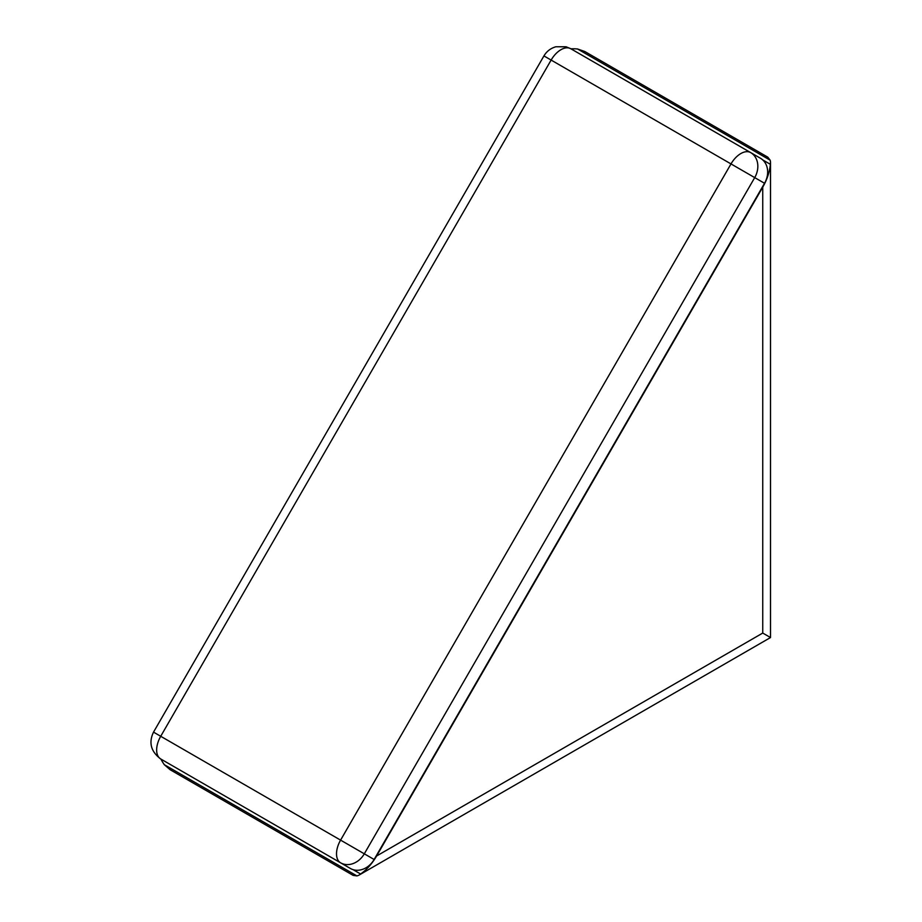 <?xml version="1.0" encoding="UTF-8"?>
<svg xmlns="http://www.w3.org/2000/svg" width="922" height="922" viewBox="0 0 922 922"><rect width="100%" height="100%" fill="white"/><g stroke="black" fill="none" stroke-linecap="round" stroke-linejoin="round"><path stroke-width="1.38" d="M356.918 875.9L353.161 875.393L170.132 769.72L164.335 764.707L356.918 875.9A26.519 15.305 -120 0 0 359.315 874.943A26.519 15.305 -120 0 0 360.617 874.021C366.818 869.619 372.154 863.603 376.614 855.996L762.748 187.178C767.116 179.513 769.651 171.884 770.366 164.312L762.736 159.909A19.639 16.043 -60 0 0 760.466 158.25L570.776 48.728A19.639 11.341 120 0 0 560.945 49.707A19.639 11.341 120 0 0 551.125 60.068L543.934 55.919C546.677 51.321 550.653 48.267 555.862 46.768L566.085 46.78L570.776 48.728A19.639 16.043 -60 0 0 570.718 48.705M577.564 48.993L584.79 51.505L767.819 157.178L770.147 160.174L577.564 48.993A26.519 15.305 180 0 0 570.937 48.831M762.748 187.178L762.748 633.057L769.951 637.217M770.366 164.312A26.519 15.305 0 0 0 770.515 162.721A26.519 15.305 0 0 0 770.147 160.174M160.889 759.06A26.519 15.305 -120 0 0 164.335 764.707M340.587 862.808A19.639 11.341 -60 0 1 340.587 840.126L364.305 853.818L754.715 177.612L764.534 183.282L374.125 859.488L364.305 853.818A19.639 16.043 -60 0 1 340.587 862.808L160.716 758.967C150.897 751.568 148.5 742.625 153.525 732.126L160.716 736.286A19.639 11.341 120 0 0 160.716 758.967L170.535 764.638A19.639 16.043 -60 0 0 170.535 764.638L350.418 868.478A19.639 16.043 -60 0 0 352.999 869.619L360.617 874.021M764.534 183.282A19.639 16.043 -60 0 0 762.736 159.909M352.999 869.619A19.639 16.043 -60 0 0 374.125 859.488M760.466 158.25L750.646 152.579A19.639 11.341 -60 0 0 740.827 153.559A19.639 11.341 -60 0 0 730.996 163.92L551.125 60.068L160.716 736.286L340.587 840.126L730.996 163.92L754.715 177.612A19.639 16.043 -60 0 0 750.646 152.579L570.776 48.728M762.748 633.057L376.614 855.996M770.515 162.721L770.515 637.54L359.315 874.943M153.525 732.126L543.934 55.919"/></g></svg>
